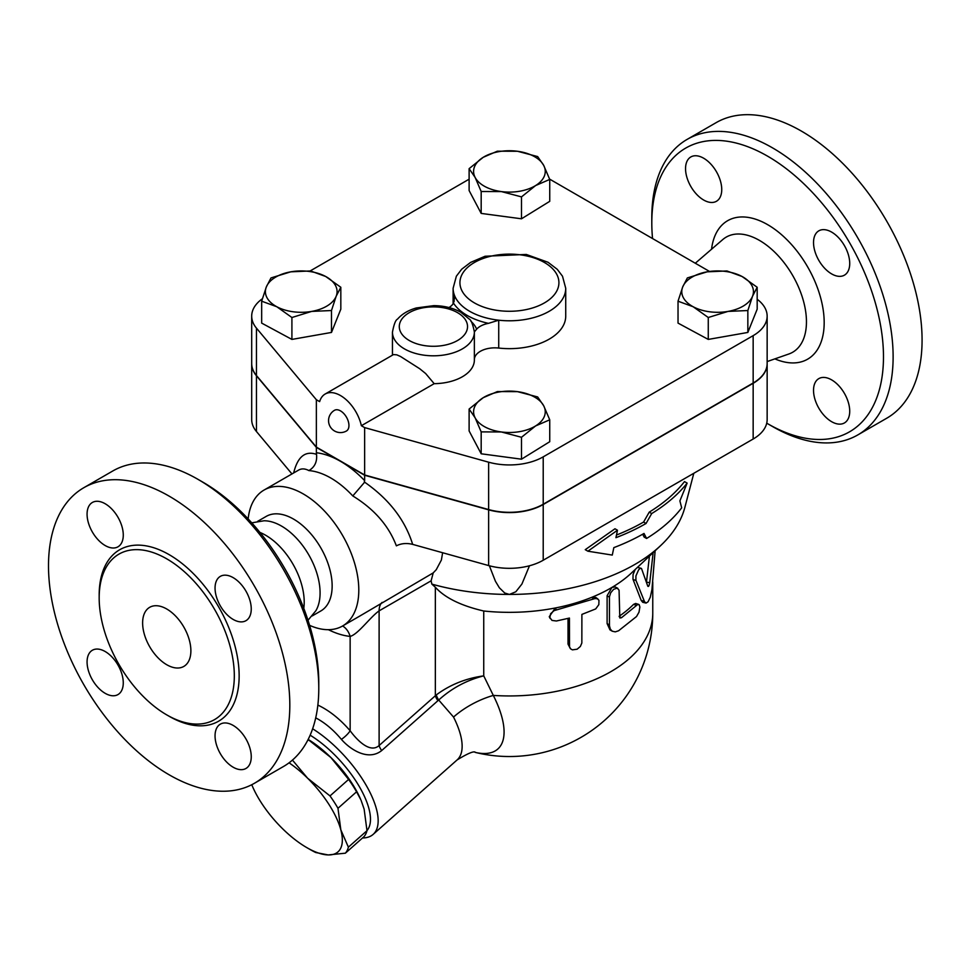 <?xml version="1.0" encoding="UTF-8"?>
<svg xmlns="http://www.w3.org/2000/svg" width="970" height="970" viewBox="0 0 970 970"><rect width="100%" height="100%" fill="white"/><g stroke="black" fill="none" stroke-linecap="round" stroke-linejoin="round"><path stroke-width="1.45" d="M651.804 223.076L651.804 217.498A170.635 98.516 60 0 1 687.136 139.389L716.102 122.669A170.635 98.516 60 0 1 801.426 131.12A170.635 98.516 60 0 1 912.891 281.482A170.635 98.516 60 0 1 886.75 418.215L857.783 434.936A170.635 98.516 60 0 1 772.46 426.485L767.634 423.696A163.809 94.575 -120 0 0 883.476 356.827A163.809 94.575 -120 0 0 767.634 156.194A163.809 94.575 -120 0 0 651.804 223.076A163.809 94.575 -120 0 0 652.543 238.535M685.547 168.659A25.596 14.78 60 0 1 690.846 156.946A25.596 14.78 60 0 1 710.573 163.809A25.596 14.78 60 0 1 721.741 189.562A25.596 14.78 60 0 1 716.442 201.275A25.596 14.78 60 0 1 696.715 194.424A25.596 14.78 60 0 1 685.547 168.659M849.72 411.231A25.596 14.78 60 0 1 844.421 422.944A25.596 14.78 60 0 1 824.694 416.094A25.596 14.78 60 0 1 813.527 390.328A25.596 14.78 60 0 1 818.826 378.615A25.596 14.78 60 0 1 838.553 385.466A25.596 14.78 60 0 1 849.72 411.231M831.629 232.097A25.596 14.78 60 0 1 848.35 254.661A25.596 14.78 60 0 1 844.421 275.165A25.596 14.78 60 0 1 831.629 273.904A25.596 14.78 60 0 1 814.909 251.351A25.596 14.78 60 0 1 818.826 230.836A25.596 14.78 60 0 1 831.629 232.097M687.136 139.389A170.635 98.516 60 0 1 772.46 147.828A170.635 98.516 60 0 1 883.937 298.19A170.635 98.516 60 0 1 857.795 434.936M766.724 423.175A163.809 94.575 -120 0 0 767.634 423.696M166.743 664.729A34.132 19.703 60 0 1 144.457 634.659A34.132 19.703 60 0 1 149.683 607.317A34.132 19.703 60 0 1 183.815 627.02A34.132 19.703 60 0 1 183.815 666.426A34.132 19.703 60 0 1 166.743 664.729M166.743 558.841A95.557 55.169 60 0 1 229.175 643.049A95.557 55.169 60 0 1 214.528 719.619A95.557 55.169 60 0 1 118.971 664.462A95.557 55.169 60 0 1 118.971 554.112A95.557 55.169 60 0 1 166.743 558.841M169.156 496.143A170.635 98.516 60 0 1 280.633 646.517A170.635 98.516 60 0 1 254.479 783.251A170.635 98.516 60 0 1 83.844 684.735A170.635 98.516 60 0 1 83.844 487.692A170.635 98.516 60 0 1 169.156 496.143M233.152 619.43A25.596 14.78 60 0 1 216.431 596.877A25.596 14.78 60 0 1 220.348 576.362A25.596 14.78 60 0 1 233.152 577.635A25.596 14.78 60 0 1 249.872 600.188A25.596 14.78 60 0 1 245.944 620.691A25.596 14.78 60 0 1 233.152 619.43M215.049 735.854A25.596 14.78 60 0 1 220.348 724.141A25.596 14.78 60 0 1 240.075 731.004A25.596 14.78 60 0 1 251.254 756.758A25.596 14.78 60 0 1 245.944 768.47A25.596 14.78 60 0 1 226.228 761.62A25.596 14.78 60 0 1 215.049 735.854M105.172 651.525A25.596 14.78 60 0 1 121.893 674.077A25.596 14.78 60 0 1 117.964 694.581A25.596 14.78 60 0 1 105.172 693.32A25.596 14.78 60 0 1 88.452 670.767A25.596 14.78 60 0 1 92.368 650.252A25.596 14.78 60 0 1 105.172 651.525M123.275 535.088A25.596 14.78 60 0 1 117.964 546.813A25.596 14.78 60 0 1 98.249 539.95A25.596 14.78 60 0 1 87.07 514.185A25.596 14.78 60 0 1 92.368 502.472A25.596 14.78 60 0 1 112.096 509.335A25.596 14.78 60 0 1 123.275 535.088M251.691 316.135L251.691 363.507A47.785 27.584 0 0 0 256.456 375.511L316.365 447.109L364.635 474.973L488.637 509.565A47.785 27.584 0 0 0 543.212 504.23L753.156 383.017A47.785 27.584 0 0 0 767.149 363.507L767.149 316.135A47.785 27.584 180 0 1 753.156 335.644L543.212 456.858A47.785 27.584 180 0 1 488.637 462.193L364.635 427.6L361.361 425.709A30.713 17.739 60 0 0 325.144 394.038A30.713 17.739 60 0 0 319.639 401.616L316.365 399.737L256.456 328.139A47.785 27.584 180 0 1 251.691 316.135A47.785 27.584 180 0 1 262.361 298.76M364.635 474.973L364.635 427.6M83.844 487.692L112.799 470.971A170.635 98.516 60 0 1 198.123 479.422A170.635 98.516 60 0 1 198.123 479.435A170.635 98.516 60 0 1 318.778 688.421A170.635 98.516 60 0 1 283.434 766.53L254.479 783.251M202.948 482.211L198.123 479.422L202.948 482.211A163.809 94.575 -120 0 1 318.778 682.844L318.778 688.421M259.948 532.433A54.599 31.525 60 0 1 265.586 535.21A54.599 31.525 60 0 1 303.792 608.372M251.751 522.842L263.986 520.781A54.599 31.525 60 0 1 281.47 526.043A54.599 31.525 60 0 1 315.893 610.7L307.999 620.266M337.972 808.289L340.822 829.823A64.844 26.469 -131.6 0 0 307.623 778.231L330.006 795.921A70.81 28.906 48.4 0 1 337.972 808.289L356.572 791.799A70.81 28.906 -131.6 0 0 348.606 779.431L330.928 757.558A64.844 26.469 48.4 0 1 360.828 799.753L356.572 791.799M345.356 853.188L328.175 854.934A64.844 26.469 -131.6 0 0 340.822 829.823L348.388 847.174A70.81 28.906 48.4 0 1 345.356 853.188L363.956 836.698A70.81 28.906 -131.6 0 0 366.987 830.684L364.138 809.15L361.179 800.577M292.455 760.092L307.623 778.231A64.844 26.469 -131.6 0 0 289.072 762.82M315.699 852.509A70.81 28.906 48.4 0 1 310.291 849.623L306.835 847.635A64.844 26.469 -131.6 0 0 328.175 854.934L315.699 852.509M252.418 786.27L251.763 784.718A64.844 26.469 -131.6 0 0 252.418 786.27A64.844 26.469 -131.6 0 0 282.318 828.465A64.844 26.469 -131.6 0 0 306.835 847.635M308.169 739.431A64.844 26.469 48.4 0 1 330.928 757.558L308.545 739.867A70.81 28.906 -131.6 0 0 308.096 739.564M308.545 739.867L307.441 740.837M348.606 779.431L330.006 795.921M366.987 830.684L348.388 847.174M728.058 311.406L708.27 317.505L693.15 306.738A35.829 20.685 0 0 0 728.058 311.406A35.829 20.685 0 0 0 752.514 296.286L747.846 310.533L728.058 311.406M678.03 301.197L682.698 286.95A35.829 20.685 0 0 0 693.15 306.738L678.03 301.197L678.03 323.107L708.27 339.415L708.27 317.505M687.354 277.929L707.142 271.83A35.829 20.685 0 0 0 682.698 286.95L687.354 277.929M742.062 276.498L757.182 287.265L752.514 296.286A35.829 20.685 0 0 0 742.062 276.498A35.829 20.685 0 0 0 707.142 271.83L726.93 270.957L742.062 276.498M475.142 417.84L469.116 409.037L483.23 397.688A35.829 20.685 0 0 0 475.142 417.84A35.829 20.685 0 0 0 501.344 431.965L481.181 431.88L475.142 417.84M497.355 391.577L517.507 391.65A35.829 20.685 0 0 0 483.23 397.688L497.355 391.577M537.659 396.96L543.697 405.775A35.829 20.685 0 0 0 517.507 391.65L537.659 396.96M535.61 425.927L521.496 437.276L501.344 431.965A35.829 20.685 0 0 0 535.61 425.927A35.829 20.685 0 0 0 543.697 405.775L549.735 419.816L535.61 425.927M290.782 271.83L310.57 270.957L325.702 276.498A35.829 20.685 0 0 0 290.782 271.83A35.829 20.685 0 0 0 266.326 286.95L270.994 277.929L290.782 271.83M340.822 287.265L336.154 296.286A35.829 20.685 0 0 0 325.702 276.498L340.822 287.265L340.822 309.163L331.485 332.443L331.485 310.533L311.697 311.406A35.829 20.685 0 0 0 336.154 296.286L331.485 310.533M276.789 306.738L261.67 301.197L266.326 286.95A35.829 20.685 0 0 0 276.789 306.738A35.829 20.685 0 0 0 311.697 311.406L291.909 317.505L276.789 306.738M747.846 310.533L747.846 332.443L757.182 309.163L757.182 287.265M747.846 332.443L708.27 339.415M549.735 419.816L549.735 441.714L521.496 459.186L521.496 437.276M521.496 459.186L481.181 453.79L481.181 431.88M481.181 453.79L469.116 430.947L469.116 409.037M331.485 332.443L291.909 339.415L261.67 323.107L261.67 301.197M291.909 339.415L291.909 317.505M340.494 410.88A11.943 6.899 60 0 1 348.303 421.404A11.943 6.899 60 0 1 346.472 430.983A11.943 11.943 0 0 1 330.152 426.606A11.943 11.943 0 0 1 334.529 410.286A11.943 6.899 60 0 1 340.494 410.88M393.468 354.583L396.803 354.838L400.525 356.487L419.731 368.745L425.672 373.559L434.184 383.671L361.361 425.709M543.697 165.385L549.735 179.426L535.61 185.549A35.829 20.685 0 0 0 543.697 165.385A35.829 20.685 0 0 0 517.507 151.272L537.659 156.582L543.697 165.385M521.496 196.886L501.344 191.575A35.829 20.685 0 0 0 535.61 185.549L521.496 196.886L521.496 218.796L481.181 213.412L481.181 191.502L475.142 177.462A35.829 20.685 0 0 0 501.344 191.575L481.181 191.502M483.23 157.31L497.355 151.187L517.507 151.272A35.829 20.685 0 0 0 483.23 157.31A35.829 20.685 0 0 0 475.142 177.462L469.116 168.647L483.23 157.31M481.181 213.412L469.116 190.556L469.116 168.647M521.496 218.796L549.735 201.336L549.735 179.426M392.45 355.166L392.45 332.164A40.958 23.644 0 0 0 433.408 355.808A40.958 23.644 0 0 0 474.366 332.164A40.958 23.644 0 0 0 474.354 331.922L476.634 329.169A44.365 25.62 0 0 0 470.923 321.264M474.354 359.785A40.958 23.644 180 0 1 474.366 360.028A40.958 23.644 180 0 1 434.184 383.671M449.001 307.551A20.479 11.822 0 0 0 453.499 303.161A59.728 34.483 0 0 0 488.468 323.349A20.479 11.822 0 0 0 476.634 329.169M488.468 323.349L498.725 320.197A56.308 32.507 0 0 0 565.728 288.272L562.503 276.22L557.253 269.308L548.014 262.264L526.274 254.443L485.085 256.25L470.595 262.409L461.671 269.223L456.361 276.195L453.111 288.272A56.308 32.507 0 0 0 454.142 294.456L454.506 298.154L453.499 303.161M565.728 288.272L565.728 316.135A56.308 32.507 180 0 1 498.725 348.06A20.479 11.822 0 0 0 474.366 359.458M412.662 544.376C405.048 519.92 389.043 499.186 364.635 482.175L352.789 495.937C374.226 509.104 388.752 525.74 396.366 545.843C401.228 543.37 406.66 542.885 412.662 544.376L488.637 565.571A47.785 27.584 0 0 0 543.212 560.236L753.156 439.022A47.785 27.584 0 0 0 767.149 419.525L767.149 363.786A47.785 27.584 180 0 1 753.156 383.296L543.212 504.509A47.785 27.584 180 0 1 488.637 509.844L364.635 475.251L340.494 461.32L316.365 447.388L256.456 375.79A47.785 27.584 180 0 1 251.691 363.786A47.785 27.584 180 0 1 251.691 363.653M549.626 179.123L709.531 271.454M757.182 299.269A47.785 27.584 180 0 1 767.149 316.135M316.365 447.109L316.365 399.737M310.206 270.933L469.116 179.183M681.68 507.831L679.885 500.908L687.148 483.121A195.394 112.811 180 0 1 651.707 513.554L646.056 523.485A193.224 111.562 180 0 1 615.926 537.683L617.478 530.226L587.893 551.202L612.276 555.082L613.84 547.626A190.338 109.889 0 0 0 644.007 533.451L646.59 538.471A188.168 108.64 0 0 0 681.68 507.831M617.478 530.226L614.968 528.771L585.25 549.675L587.893 551.202M646.056 523.485L643.583 522.054L649.233 512.136A191.902 110.798 0 0 0 684.505 481.593L687.148 483.121M616.471 535.04A189.744 109.549 0 0 0 643.583 522.054M651.707 513.554L649.233 512.136M646.59 538.471L644.128 537.053L642.686 534.215M653.137 552.645L649.742 582.703C649.124 585.916 648.469 587.056 647.766 586.147L641.522 568.553L640.212 568.371L638.648 569.778L635.92 575.95L635.908 580.23L644.565 601.752L646.129 603.049L648.081 601.788L650.264 597.265L651.937 589.663L655.126 550.778M637.423 567.389L641.061 568.262M645.862 603.025L642.734 602.309L641.206 600.454L632.973 579.236L633.07 574.531L635.18 569.499M646.481 582.061L649.427 556.125M556.416 620.994L552.027 620.424L549.832 617.514L550.645 613.683L554.076 610.651L594.986 598.563L597.423 598.769L598.963 600.321L598.829 604.649L595.701 608.917L581.891 614.41L581.842 643.013L580.375 646.444L577.15 649.197L572.421 649.851L570.615 648.857L569.511 646.808L569.426 618.06L556.416 620.994M550.196 618.545L549.262 616.69L555.325 607.984A143.342 82.753 180 0 1 483.739 611.003C461.065 605.741 444.927 597.823 435.348 587.238L435.348 695.66A10.233 4.183 -131.6 0 0 437.919 700.692L438.707 700.025C451.68 688.239 466.691 680.188 483.739 675.86C465.939 678.321 450.141 684.662 436.318 694.884A10.233 4.268 -129.1 0 0 438.707 700.025L453.536 717.06A75.078 30.652 48.4 0 1 457.1 759.934C467.964 753.302 474.075 750.78 475.409 752.368M570.263 648.469L568.032 644.116L568.032 618.411M612.276 631.215L615.283 631.858L618.581 630.779L636.526 616.52L639 612.179L639.873 607.05L639.206 604.746L637.642 604.54L621.479 617.732L619.818 617.975L619.066 590.209L617.235 588.111L613.634 589.311L610.688 592.803L609.439 596.792L609.451 625.747L610.336 629.142L612.276 631.215L609.96 629.857L607.111 623.589L607.111 595.725L611.985 587.396A143.342 82.753 180 0 1 591.736 597.338L595.932 597.532L598.029 599.133M593.701 598.951L591.736 597.338A143.342 82.753 180 0 1 555.325 607.984L556.416 609.851M693.805 473.299L684.893 507.298A177.462 102.456 180 0 1 660.594 545.637L631.531 572.93A143.342 82.753 180 0 1 611.985 587.396L615.235 586.959L617.793 588.317M619.187 616.241A143.342 82.753 0 0 0 633.568 604.383L635.653 603.461L638.684 604.407M652.761 582.012L652.761 613.185A143.342 143.342 0 0 1 475.106 752.356A93.908 38.339 -131.6 0 0 493.306 695.417L483.739 675.86L483.739 611.003M364.308 481.969L364.635 480.599A92.15 53.204 -120 0 0 340.494 461.32A92.15 53.204 -120 0 0 316.365 452.735L316.523 454.372C317.299 461.696 314.753 467.103 308.896 470.583A78.497 45.323 60 0 1 330.843 478.04A78.497 45.323 60 0 1 352.789 495.937M248.15 518.914A78.497 45.323 60 0 1 264.046 490.056L298.675 470.062C301.646 468.377 305.053 468.546 308.896 470.583M364.635 475.251L364.635 480.599M264.046 490.056A78.497 45.323 60 0 1 303.295 493.948A78.497 45.323 60 0 1 354.571 563.109A78.497 45.323 60 0 1 342.543 626.014A78.497 45.323 60 0 1 309.6 625.347M442.635 552.742L441.374 560.054L436.257 569.681L433.214 572.894L359.64 616.144M316.365 447.388L316.365 452.735M529.487 565.765L521.921 584.037L515.822 591.773L509.42 594.428L504.727 593.009L499.368 587.784L495.428 581.26L489.365 565.765M433.214 572.894L431.129 580.812L431.856 584.122L435.348 587.238M660.594 545.637A177.462 102.456 180 0 1 509.42 594.428A177.462 102.456 180 0 1 431.856 584.122M436.318 694.884L379.112 745.53C370.237 753.569 357.275 740.498 350.146 730.762C339.924 718.964 329.157 710.404 317.857 705.081M652.761 613.185A143.342 82.753 180 0 1 493.306 695.417A54.599 26.978 -26.8 0 0 453.536 717.06M315.711 717.861C324.804 722.626 333.365 729.804 341.404 739.382C350.643 749.968 368.43 761.183 381.683 750.562A10.233 4.183 48.4 0 1 379.112 745.53L379.112 610.857L431.129 580.812M328.393 629.688A98.976 57.145 -120 0 0 350.146 636.405A20.479 15.423 95.9 0 0 342.592 625.977M341.404 739.382A10.233 2.595 139.3 0 0 350.146 730.762L350.146 636.405C358.136 634.319 370.079 617.187 379.112 610.857A20.479 11.822 60 0 1 382.107 602.394M362.525 837.971A75.078 30.652 -131.6 0 0 373.123 834.406A75.078 30.652 -131.6 0 0 366.369 785.639A75.078 30.652 -131.6 0 0 312.631 728.785M310.145 735.187A68.252 27.863 48.4 0 1 358.645 785.433A68.252 27.863 48.4 0 1 366.987 830.575M257.608 521.363L266.241 516.38A54.599 31.525 60 0 1 293.534 519.083A54.599 31.525 60 0 1 329.206 567.195A54.599 31.525 60 0 1 320.84 610.954L312.219 615.938M251.691 363.786L251.691 419.525A47.785 27.584 0 0 0 256.456 431.517L291.958 473.942M711.556 249.217A79.964 46.172 60 0 1 767.634 224.652A79.964 46.172 60 0 1 824.063 318.342A79.964 46.172 60 0 1 774.872 358.876M767.149 361.567L788.865 353.989A66.469 38.376 -120 0 0 803.79 302.264A66.469 38.376 -120 0 0 759.449 240.402A66.469 38.376 -120 0 0 722.795 239.541L695.296 263.234M167.943 715.569A98.976 57.145 -120 0 0 239.141 676.575A98.976 57.145 -120 0 0 169.156 554.658A98.976 57.145 -120 0 0 99.182 596.477M488.637 509.565L488.637 462.193M454.142 301.476L454.142 294.456A56.308 32.507 0 0 0 498.725 320.197L498.725 348.06M409.279 340.518A34.132 19.703 180 0 1 420.192 308.424A34.132 19.703 180 0 1 467.528 326.381A34.132 19.703 180 0 1 446.624 344.75A34.132 19.703 180 0 1 409.279 340.518M474.427 302.907A49.482 28.566 180 0 1 460.835 288.126A49.482 28.566 180 0 1 516.052 254.382A49.482 28.566 180 0 1 553.773 295.377A49.482 28.566 180 0 1 474.427 302.907M753.156 383.017L753.156 335.644M543.212 504.23L543.212 456.858M256.456 375.511L256.456 328.139M633.058 579.478L636.005 580.472M641.206 600.454L644.347 601.23M646.505 582.133L649.742 582.703M568.032 644.116L569.426 645.923M607.111 595.725L609.427 597.168M607.111 623.589L609.427 625.032M633.568 604.383L636.526 605.377M619.199 616.617L621.479 617.732M316.523 454.372L316.365 454.312C305.174 450.553 297.608 456.773 293.655 472.96M488.637 509.844L488.637 565.571M381.683 750.562L437.919 700.692M256.456 375.79L256.456 431.517M543.212 504.509L543.212 560.236M753.156 383.296L753.156 439.022M393.493 354.571L325.144 394.038M474.366 360.028L474.354 331.837C472.802 324.162 471.105 319.906 469.286 319.106L460.701 312.17C452.978 307.926 444.017 305.744 433.82 305.635L416.372 307.951C408.321 310.23 402.016 313.965 397.482 319.166C395.627 319.942 393.953 324.271 392.45 332.164M453.111 303.78L453.111 288.272M342.543 626.014L359.664 616.132M457.1 759.934L373.123 834.406"/></g></svg>
